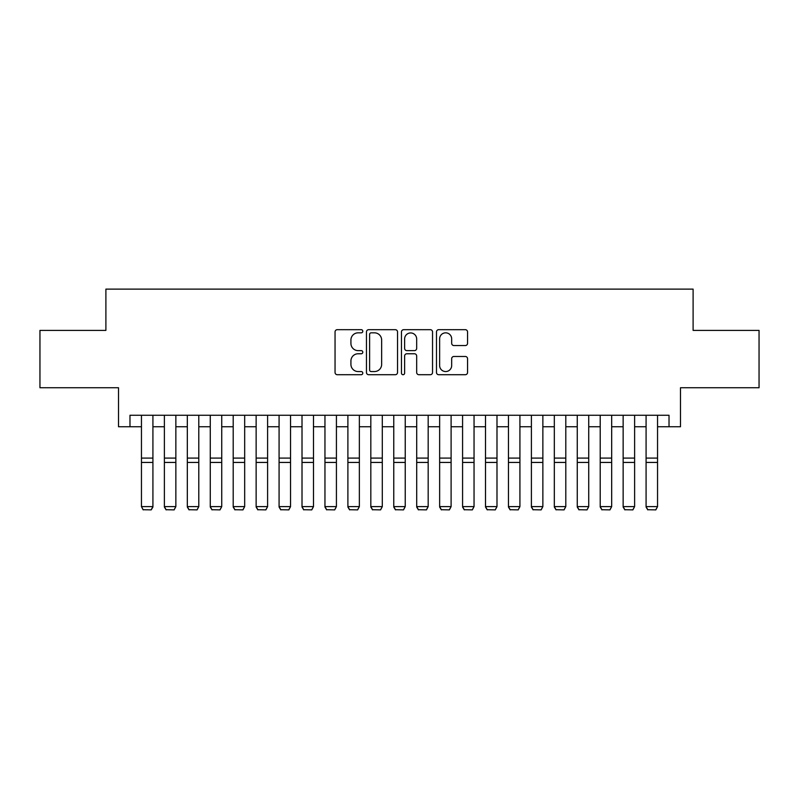 <?xml version="1.0" encoding="UTF-8"?>
<svg xmlns="http://www.w3.org/2000/svg" width="799" height="799" viewBox="0 0 799 799"><rect width="100%" height="100%" fill="white"/><g stroke="black" fill="none" stroke-linecap="round" stroke-linejoin="round"><path stroke-width="1.2" d="M362.796 331.255A1.578 1.578 0 0 0 361.228 329.677L337.298 329.677A2.247 2.247 0 0 0 335.051 331.935L335.051 372.464A2.247 2.247 0 0 0 337.298 374.711L361.228 374.711A1.578 1.578 0 0 0 362.796 373.133A1.578 1.578 0 0 0 361.228 371.555L358.132 371.555A7.201 7.201 0 0 1 350.921 364.354L350.921 360.978A7.201 7.201 0 0 1 358.132 353.767L361.228 353.767A1.578 1.578 0 0 0 362.796 352.199A1.578 1.578 0 0 0 361.228 350.621L358.132 350.621A7.201 7.201 0 0 1 350.921 343.41L350.921 340.034A7.201 7.201 0 0 1 358.132 332.833L361.228 332.833A1.578 1.578 0 0 0 362.796 331.255M465.298 345.558A2.247 2.247 0 0 0 467.555 343.3L467.555 331.935A2.247 2.247 0 0 0 465.298 329.677L438.731 329.677A2.247 2.247 0 0 0 436.484 331.935L436.484 372.464A2.247 2.247 0 0 0 438.731 374.711L465.298 374.711A2.247 2.247 0 0 0 467.555 372.464L467.555 358.721A2.247 2.247 0 0 0 465.298 356.474L453.932 356.474A2.247 2.247 0 0 0 451.675 358.721L451.675 365.533A6.022 6.022 0 0 1 445.652 371.555A6.022 6.022 0 0 1 439.63 365.533L439.63 338.856A6.022 6.022 0 0 1 445.652 332.833A6.022 6.022 0 0 1 451.675 338.856L451.675 343.3A2.247 2.247 0 0 0 453.932 345.558L465.298 345.558M129.977 426.746L129.977 415.27L669.023 415.27L669.023 426.746L680.488 426.746L680.488 387.745L759.05 387.745L759.05 330.406L693.103 330.406L693.103 289.118L105.897 289.118L105.897 330.406L39.95 330.406L39.95 387.745L118.512 387.745L118.512 426.746L141.453 426.746M397.532 331.935A2.247 2.247 0 0 0 395.275 329.677L368.709 329.677A2.247 2.247 0 0 0 366.461 331.935L366.461 372.464A2.247 2.247 0 0 0 368.709 374.711L395.275 374.711A2.247 2.247 0 0 0 397.532 372.464L397.532 331.935M403.725 329.677L430.291 329.677A2.247 2.247 0 0 1 432.539 331.935L432.539 372.464A2.247 2.247 0 0 1 430.291 374.711L418.916 374.711A2.247 2.247 0 0 1 416.669 372.464L416.669 356.024A2.247 2.247 0 0 0 414.411 353.767L406.871 353.767A2.247 2.247 0 0 0 404.624 356.024L404.624 373.133A1.578 1.578 0 0 1 403.046 374.711A1.578 1.578 0 0 1 401.468 373.133L401.468 331.935A2.247 2.247 0 0 1 403.725 329.677M152.919 426.746L164.384 426.746M175.86 426.746L187.326 426.746M198.791 426.746L210.267 426.746M221.732 426.746L233.198 426.746M244.674 426.746L256.139 426.746M267.605 426.746L279.081 426.746M290.546 426.746L302.012 426.746M313.488 426.746L324.953 426.746M336.419 426.746L347.895 426.746M359.36 426.746L370.826 426.746M382.302 426.746L393.767 426.746M405.233 426.746L416.698 426.746M428.174 426.746L439.64 426.746M451.105 426.746L462.581 426.746M474.047 426.746L485.512 426.746M496.988 426.746L508.454 426.746M519.919 426.746L531.395 426.746M542.861 426.746L554.326 426.746M565.802 426.746L577.268 426.746M588.733 426.746L600.209 426.746M611.674 426.746L623.14 426.746M634.616 426.746L646.081 426.746M657.547 426.746L669.023 426.746M371.185 332.833A1.578 1.578 0 0 0 369.607 334.411L369.607 369.987A1.578 1.578 0 0 0 371.185 371.555L374.451 371.555A7.201 7.201 0 0 0 381.652 364.354L381.652 340.034A7.201 7.201 0 0 0 374.451 332.833L371.185 332.833M416.669 338.966A6.022 6.022 0 0 0 410.646 332.943A6.022 6.022 0 0 0 404.624 338.966L404.624 348.364A2.247 2.247 0 0 0 406.871 350.621L414.411 350.621A2.247 2.247 0 0 0 416.669 348.364L416.669 338.966M152.919 415.27L152.919 507.035L151.201 509.882L143.171 509.722L151.201 509.882M143.171 509.882L141.453 506.616L152.919 506.616L151.201 509.722M141.453 415.27L141.453 506.616L143.171 509.722M164.384 507.035L166.112 509.882L164.384 506.616L175.86 506.616L174.132 509.882L166.112 509.722L174.132 509.882M187.326 507.035L189.043 509.882L187.326 506.616L198.791 506.616L197.073 509.882L189.043 509.722L197.073 509.882M210.267 507.035L211.985 509.882L210.267 506.616L221.732 506.616L220.015 509.882L211.985 509.722L220.015 509.882M233.198 507.035L234.926 509.882L233.198 506.616L244.674 506.616L242.946 509.882L234.926 509.722L242.946 509.882M175.86 415.27L175.86 506.616L174.132 509.722M164.384 415.27L164.384 506.616L166.112 509.722M198.791 415.27L198.791 506.616L197.073 509.722M187.326 415.27L187.326 506.616L189.043 509.722M221.732 415.27L221.732 506.616L220.015 509.722M210.267 415.27L210.267 506.616L211.985 509.722M244.674 415.27L244.674 506.616L242.946 509.722M233.198 415.27L233.198 506.616L234.926 509.722M256.139 507.035L257.857 509.882L256.139 506.616L267.605 506.616L265.887 509.882L257.857 509.722L265.887 509.882M267.605 415.27L267.605 506.616L265.887 509.722M256.139 415.27L256.139 506.616L257.857 509.722M279.081 507.035L280.799 509.882L279.081 506.616L290.546 506.616L288.829 509.882L280.799 509.722L288.829 509.882M290.546 415.27L290.546 506.616L288.829 509.722M279.081 415.27L279.081 506.616L280.799 509.722M302.012 507.035L303.73 509.882L302.012 506.616L313.488 506.616L311.76 509.882L303.73 509.722L311.76 509.882M313.488 415.27L313.488 506.616L311.76 509.722M302.012 415.27L302.012 506.616L303.73 509.722M324.953 507.035L326.671 509.882L324.953 506.616L336.419 506.616L334.701 509.882L326.671 509.722L334.701 509.882M336.419 415.27L336.419 506.616L334.701 509.722M324.953 415.27L324.953 506.616L326.671 509.722M347.895 507.035L349.612 509.882L347.895 506.616L359.36 506.616L357.642 509.882L349.612 509.722L357.642 509.882M359.36 415.27L359.36 506.616L357.642 509.722M347.895 415.27L347.895 506.616L349.612 509.722M370.826 507.035L372.544 509.882L370.826 506.616L382.302 506.616L380.574 509.882L372.544 509.722L380.574 509.882M382.302 415.27L382.302 506.616L380.574 509.722M370.826 415.27L370.826 506.616L372.544 509.722M393.767 507.035L395.485 509.882L393.767 506.616L405.233 506.616L403.515 509.882L395.485 509.722L403.515 509.882M405.233 415.27L405.233 506.616L403.515 509.722M393.767 415.27L393.767 506.616L395.485 509.722M416.698 507.035L418.426 509.882L416.698 506.616L428.174 506.616L426.456 509.882L418.426 509.722L426.456 509.882M428.174 415.27L428.174 506.616L426.456 509.722M416.698 415.27L416.698 506.616L418.426 509.722M439.64 507.035L441.358 509.882L439.64 506.616L451.105 506.616L449.388 509.882L441.358 509.722L449.388 509.882M451.105 415.27L451.105 506.616L449.388 509.722M439.64 415.27L439.64 506.616L441.358 509.722M462.581 507.035L464.299 509.882L462.581 506.616L474.047 506.616L472.329 509.882L464.299 509.722L472.329 509.882M474.047 415.27L474.047 506.616L472.329 509.722M462.581 415.27L462.581 506.616L464.299 509.722M485.512 507.035L487.24 509.882L485.512 506.616L496.988 506.616L495.27 509.882L487.24 509.722L495.27 509.882M496.988 415.27L496.988 506.616L495.27 509.722M485.512 415.27L485.512 506.616L487.24 509.722M508.454 507.035L510.171 509.882L508.454 506.616L519.919 506.616L518.201 509.882L510.171 509.722L518.201 509.882M519.919 415.27L519.919 506.616L518.201 509.722M508.454 415.27L508.454 506.616L510.171 509.722M531.395 507.035L533.113 509.882L531.395 506.616L542.861 506.616L541.143 509.882L533.113 509.722L541.143 509.882M542.861 415.27L542.861 506.616L541.143 509.722M531.395 415.27L531.395 506.616L533.113 509.722M554.326 507.035L556.054 509.882L554.326 506.616L565.802 506.616L564.074 509.882L556.054 509.722L564.074 509.882M565.802 415.27L565.802 506.616L564.074 509.722M554.326 415.27L554.326 506.616L556.054 509.722M577.268 507.035L578.985 509.882L577.268 506.616L588.733 506.616L587.015 509.882L578.985 509.722L587.015 509.882M588.733 415.27L588.733 506.616L587.015 509.722M577.268 415.27L577.268 506.616L578.985 509.722M600.209 507.035L601.927 509.882L600.209 506.616L611.674 506.616L609.957 509.882L601.927 509.722L609.957 509.882M611.674 415.27L611.674 506.616L609.957 509.722M600.209 415.27L600.209 506.616L601.927 509.722M623.14 507.035L624.868 509.882L623.14 506.616L634.616 506.616L632.888 509.882L624.868 509.722L632.888 509.882M634.616 415.27L634.616 506.616L632.888 509.722M623.14 415.27L623.14 506.616L624.868 509.722M646.081 507.035L647.799 509.882L646.081 506.616L657.547 506.616L655.829 509.882L647.799 509.722L655.829 509.882M657.547 415.27L657.547 506.616L655.829 509.722M646.081 415.27L646.081 506.616L647.799 509.722M152.919 458.087L141.453 458.087M152.919 462.431L141.453 462.431M175.86 458.087L164.384 458.087M175.86 462.431L164.384 462.431M198.791 458.087L187.326 458.087M198.791 462.431L187.326 462.431M221.732 458.087L210.267 458.087M221.732 462.431L210.267 462.431M244.674 458.087L233.198 458.087M244.674 462.431L233.198 462.431M267.605 458.087L256.139 458.087M267.605 462.431L256.139 462.431M290.546 458.087L279.081 458.087M290.546 462.431L279.081 462.431M313.488 458.087L302.012 458.087M313.488 462.431L302.012 462.431M336.419 458.087L324.953 458.087M336.419 462.431L324.953 462.431M359.36 458.087L347.895 458.087M359.36 462.431L347.895 462.431M382.302 458.087L370.826 458.087M382.302 462.431L370.826 462.431M405.233 458.087L393.767 458.087M405.233 462.431L393.767 462.431M428.174 458.087L416.698 458.087M428.174 462.431L416.698 462.431M451.105 458.087L439.64 458.087M451.105 462.431L439.64 462.431M474.047 458.087L462.581 458.087M474.047 462.431L462.581 462.431M496.988 458.087L485.512 458.087M496.988 462.431L485.512 462.431M519.919 458.087L508.454 458.087M519.919 462.431L508.454 462.431M542.861 458.087L531.395 458.087M542.861 462.431L531.395 462.431M565.802 458.087L554.326 458.087M565.802 462.431L554.326 462.431M588.733 458.087L577.268 458.087M588.733 462.431L577.268 462.431M611.674 458.087L600.209 458.087M611.674 462.431L600.209 462.431M634.616 458.087L623.14 458.087M634.616 462.431L623.14 462.431M657.547 458.087L646.081 458.087M657.547 462.431L646.081 462.431"/></g></svg>
